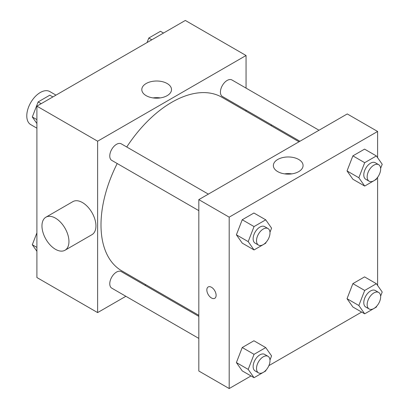 <?xml version="1.0" encoding="UTF-8"?>
<svg xmlns="http://www.w3.org/2000/svg" width="409" height="409" viewBox="0 0 409 409"><rect width="100%" height="100%" fill="white"/><g stroke="black" fill="none" stroke-linecap="round" stroke-linejoin="round"><path stroke-width="0.61" d="M55.987 95.128L49.816 91.565A19.085 11.017 120 0 0 35.113 96.677A19.085 11.017 120 0 0 26.784 115.885A19.085 11.017 120 0 0 30.736 124.617L36.902 128.181M125.865 296.29L97.623 312.594L36.902 277.537L36.902 106.146L185.333 20.45L246.054 55.506L246.054 88.114M145.87 284.741L144.95 285.272M117.204 163.523A100.185 57.843 120 0 0 100.997 224.95A100.185 57.843 120 0 0 121.749 270.814L198.825 315.313M299.01 141.79L221.929 97.286A100.185 57.843 120 0 0 126.744 146.995M246.054 110.149L246.054 111.212M97.623 312.594L97.623 141.202L246.054 55.506M319.015 130.241L231.934 79.965A9.54 5.511 120 0 0 224.582 82.521A9.54 5.511 120 0 0 220.415 92.122A9.54 5.511 120 0 0 222.394 96.488L299.93 141.258M198.825 316.377L121.284 271.612A9.54 5.511 120 0 0 113.932 274.168A9.54 5.511 120 0 0 109.77 283.769A9.54 5.511 120 0 0 111.744 288.135L198.825 338.412M198.825 210.645L111.744 160.374A9.54 5.511 -60 0 1 111.744 149.357A9.54 5.511 -60 0 1 121.284 143.845L208.365 194.122M97.623 141.202L36.902 106.146M146.156 95.655A14.852 8.574 180 0 1 141.805 89.591A14.852 8.574 180 0 1 156.657 81.013A14.852 8.574 180 0 1 171.514 89.591A14.852 8.574 180 0 1 162.342 97.511A14.852 8.574 180 0 1 146.156 95.655M45.915 217.189L72.904 201.606A19.085 11.017 60 0 1 87.608 206.719A19.085 11.017 60 0 1 95.936 225.921A19.085 11.017 60 0 1 91.984 234.659L65 250.242A19.085 11.017 60 0 1 45.915 239.224A19.085 11.017 60 0 1 45.915 217.189A19.085 11.017 60 0 1 60.619 222.302A19.085 11.017 60 0 1 68.952 241.504A19.085 11.017 60 0 1 65 250.242M271.315 125.798A19.085 11.017 -120 0 0 271.351 124.76M153.058 97.909A14.852 8.574 180 0 1 160.256 97.909M251.003 375.953L229.188 388.55L198.825 371.019L198.825 199.628L347.256 113.937L377.614 131.463L377.614 157.705M361.653 312.072L268.892 365.626M352.88 179.244L347.036 170.931L352.88 155.87L364.567 149.127L352.88 155.87L347.036 170.931L352.88 179.244L364.69 186.059L358.846 177.746L364.69 162.69L376.372 155.941L382.216 164.254L380.626 168.36M242.235 370.891L236.392 362.579L242.235 347.517L253.923 340.769L242.235 347.517L236.392 362.579L242.235 370.891L254.04 377.706L248.197 369.393L254.04 354.332L265.727 347.589L271.571 355.902L269.976 360.007M377.614 177.312L377.614 285.472M229.188 388.55L229.188 217.159L377.614 131.463M352.88 307.006L347.036 298.693L352.88 283.636L364.567 276.888L352.88 283.636L347.036 298.693L352.88 307.006L364.69 313.826L358.846 305.513L364.69 290.451L376.372 283.708L382.216 292.021L380.626 296.126M242.235 243.125L236.392 234.812L242.235 219.751L253.923 213.007L242.235 219.751L236.392 234.812L242.235 243.125L254.04 249.94L248.197 241.627L254.04 226.571L265.727 219.822L271.571 228.135L269.976 232.24M229.188 217.159L198.825 199.628M277.716 171.611A14.852 8.574 180 0 1 273.365 165.548A14.852 8.574 180 0 1 288.222 156.969A14.852 8.574 180 0 1 303.074 165.548A14.852 8.574 180 0 1 293.907 173.472A14.852 8.574 180 0 1 277.716 171.611M216.11 295.308A6.559 3.788 60 0 1 214.756 298.309A6.559 3.788 60 0 1 208.196 294.521A6.559 3.788 60 0 1 208.196 286.949A6.559 3.788 60 0 1 213.247 288.703A6.559 3.788 60 0 1 216.11 295.308M214.756 298.309A6.559 3.788 60 0 1 208.196 294.521A6.559 3.788 60 0 1 208.196 286.949M284.623 173.866A14.852 8.574 180 0 1 291.821 173.866M266.085 242.271L265.727 243.197L254.04 249.94M268.028 228.565L264.654 226.617A9.54 5.511 120 0 0 257.302 229.173A9.54 5.511 120 0 0 253.135 238.779A9.54 5.511 120 0 0 255.114 243.145L258.488 245.093A9.54 5.511 120 0 0 268.028 239.582A9.54 5.511 120 0 0 268.028 228.565A9.54 5.511 120 0 0 260.676 231.121A9.54 5.511 120 0 0 256.509 240.722A9.54 5.511 120 0 0 258.488 245.093M248.197 241.627L236.392 234.812M254.04 226.571L242.235 219.751M265.727 219.822L253.923 213.007M376.735 178.385L376.372 179.311L364.69 186.059M378.673 164.684L375.304 162.736A9.54 5.511 120 0 0 367.952 165.292A9.54 5.511 120 0 0 363.785 174.894A9.54 5.511 120 0 0 365.758 179.265L369.133 181.213A9.54 5.511 120 0 0 378.673 175.701A9.54 5.511 120 0 0 378.673 164.684A9.54 5.511 120 0 0 371.321 167.24A9.54 5.511 120 0 0 367.159 176.841A9.54 5.511 120 0 0 369.133 181.213M358.846 177.746L347.036 170.931M364.69 162.69L352.88 155.87M376.372 155.941L364.567 149.127M266.085 370.033L265.727 370.958L254.04 377.706M268.028 356.331L264.654 354.383A9.54 5.511 120 0 0 257.302 356.939A9.54 5.511 120 0 0 253.135 366.541A9.54 5.511 120 0 0 255.114 370.912L258.488 372.86A9.54 5.511 120 0 0 268.028 367.348A9.54 5.511 120 0 0 268.028 356.331A9.54 5.511 120 0 0 260.676 358.887A9.54 5.511 120 0 0 256.509 368.489A9.54 5.511 120 0 0 258.488 372.86M248.197 369.393L236.392 362.579M254.04 354.332L242.235 347.517M265.727 347.589L253.923 340.769M376.735 306.152L376.372 307.077L364.69 313.826M378.673 292.45L375.304 290.502A9.54 5.511 120 0 0 367.952 293.059A9.54 5.511 120 0 0 363.785 302.66A9.54 5.511 120 0 0 365.758 307.026L369.133 308.974A9.54 5.511 120 0 0 378.673 303.468A9.54 5.511 120 0 0 378.673 292.45A9.54 5.511 120 0 0 371.321 295.007A9.54 5.511 120 0 0 367.159 304.608A9.54 5.511 120 0 0 369.133 308.974M358.846 305.513L347.036 298.693M364.69 290.451L352.88 283.636M376.372 283.708L364.567 276.888M36.902 123.528L32.301 116.979L38.144 101.923L49.832 95.174L52.868 96.928M36.902 119.638L32.301 116.979M41.181 103.676L38.144 101.923M147.041 42.556L148.789 38.042L160.476 31.294L163.513 33.047M151.826 39.796L148.789 38.042M36.902 251.295L32.301 244.746L36.902 232.885M36.902 247.404L32.301 244.746"/></g></svg>
